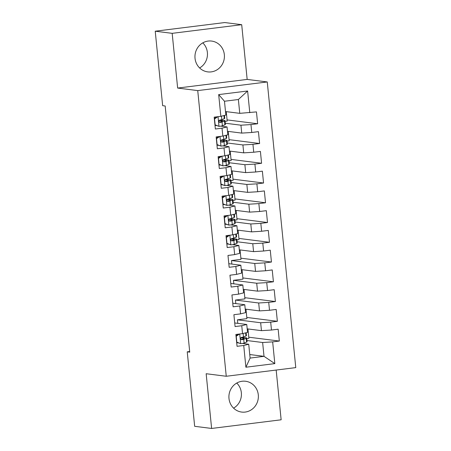<?xml version="1.0" encoding="UTF-8"?>
<svg xmlns="http://www.w3.org/2000/svg" width="451" height="451" viewBox="0 0 451 451"><rect width="100%" height="100%" fill="white"/><g stroke="black" fill="none" stroke-linecap="round" stroke-linejoin="round"><path stroke-width="0.68" d="M195.029 58.297A15.531 14.725 97.2 0 0 207.736 71.884A15.531 14.725 97.2 0 0 224.339 54.65A15.531 14.725 97.2 0 0 211.626 41.069A15.531 14.725 97.2 0 0 195.029 58.297M199.624 67.954A15.531 14.725 97.2 0 0 207.387 52.513A15.531 14.725 97.2 0 0 202.792 42.856M228.984 398.487A15.531 14.725 97.2 0 0 241.697 412.073A15.531 14.725 97.2 0 0 258.293 394.839A15.531 14.725 97.2 0 0 245.586 381.258A15.531 14.725 97.2 0 0 228.984 398.487M233.579 408.144A15.531 14.725 97.2 0 0 241.341 392.703A15.531 14.725 97.2 0 0 236.747 383.046M241.702 24.692L172.181 33.34L177.643 88.063L247.165 79.415L241.702 24.692L224.75 22.55L155.229 31.204L162.659 105.681L165.173 105.996L189.741 352.146L187.233 351.831L194.663 426.308L211.62 428.45L281.142 419.796L276.175 370.051M247.165 79.415L267.257 81.952L295.771 367.616L226.25 376.264L197.735 90.6L267.257 81.952M249.758 354.537L264.01 356.335L274.828 363.619L272.658 341.886L279.332 341.057L278.149 329.207L271.474 330.036L270.69 322.132L277.359 321.304L276.175 309.448L269.506 310.277L268.717 302.379L275.386 301.55L274.202 289.694L267.533 290.523L266.744 282.619L273.413 281.79L272.229 269.94L265.56 270.769L264.771 262.865L271.44 262.037L270.262 250.181L263.587 251.015L262.798 243.112L269.472 242.283L268.289 230.427L261.619 231.256L260.83 223.358L267.499 222.523L266.315 210.673L259.646 211.502L258.857 203.598L265.526 202.77L264.342 190.92L257.673 191.748L256.884 183.845L263.553 183.016L262.369 171.16L255.7 171.989L254.911 164.091L261.586 163.262L260.402 151.406L253.733 152.235L252.943 144.331L259.613 143.503L258.429 131.653L251.759 132.481L250.97 124.577L257.639 123.749L256.456 111.893L239.757 113.342L238.376 99.513L224.474 101.244L225.855 115.073L220.849 116.324L218.679 94.597L247.616 90.995L249.786 112.727M274.828 363.619L245.891 367.221L243.726 345.489L248.726 344.237L242.412 343.437M220.849 116.324L214.18 117.159L215.364 129.009L222.033 128.18L222.822 136.084L216.153 136.912L217.337 148.762L224.006 147.934L224.795 155.837L218.121 156.666L219.304 168.522L225.979 167.687L226.763 175.591L220.094 176.42L221.278 188.276L227.947 187.447L228.736 195.345L222.067 196.179L223.251 208.029L229.92 207.201L230.709 215.104L224.04 215.933L225.224 227.789L231.893 226.954L232.682 234.858L226.013 235.687L227.191 247.543L233.866 246.714L234.655 254.612L227.98 255.446L229.164 267.296L235.834 266.468L236.623 274.371L229.954 275.2L231.137 287.05L237.807 286.222L238.596 294.125L231.927 294.954L233.111 306.81L239.78 305.975L240.569 313.879L233.9 314.708L235.084 326.563L241.753 325.735L242.542 333.633L235.867 334.467L237.051 346.317L243.726 345.489M225.258 123.219L240.941 125.198L241.73 133.101L227.473 131.297M250.97 124.577L240.941 125.198M251.759 132.481L241.73 133.101M218.679 94.597L224.474 101.244M227.231 142.973L242.914 144.951L243.703 152.855L229.446 151.057M252.943 144.331L242.914 144.951M253.733 152.235L243.703 152.855M222.033 128.18L227.039 126.928L220.719 126.128M216.559 125.603L215.003 125.406M227.039 126.928L227.828 134.826L222.822 136.084M229.204 162.726L244.887 164.705L245.677 172.609L231.419 170.811M254.911 164.091L244.887 164.705M255.7 171.989L245.677 172.609M224.006 147.934L229.007 146.682L222.693 145.887M218.532 145.357L216.976 145.166M229.007 146.682L229.796 154.586L224.795 155.837M231.171 182.48L246.855 184.465L247.644 192.363L233.387 190.564M256.884 183.845L246.855 184.465M257.673 191.748L247.644 192.363M225.979 167.687L230.98 166.436L224.666 165.641M220.5 165.117L218.949 164.919M230.98 166.436L231.769 174.34L226.763 175.591M233.144 202.24L248.828 204.218L249.617 212.122L235.36 210.318M258.857 203.598L248.828 204.218M259.646 211.502L249.617 212.122M227.947 187.447L232.953 186.195L226.633 185.395M222.473 184.871L220.917 184.673M232.953 186.195L233.742 194.093L228.736 195.345M235.118 221.993L250.801 223.972L251.59 231.876L237.333 230.078M260.83 223.358L250.801 223.972M261.619 231.256L251.59 231.876M229.92 207.201L234.926 205.949L228.606 205.149M224.446 204.624L222.89 204.427M234.926 205.949L235.715 213.853L230.709 215.104M237.091 241.747L252.774 243.732L253.563 251.63L239.306 249.831M262.798 243.112L252.774 243.732M263.587 251.015L253.563 251.63M231.893 226.954L236.899 225.703L230.579 224.908M226.419 224.384L224.863 224.186M236.899 225.703L237.683 233.607L232.682 234.858M231.865 264.083L231.51 260.554L254.747 263.485L255.531 271.389L241.279 269.585M264.771 262.865L254.747 263.485M265.56 270.769L255.531 271.389M233.866 246.714L238.867 245.457L232.553 244.662M228.392 244.138L226.836 243.94M238.867 245.457L239.656 253.361L234.655 254.612M233.838 283.837L233.483 280.308L256.715 283.239L257.504 291.143L243.247 289.345M266.744 282.619L256.715 283.239M267.533 290.523L257.504 291.143M235.834 266.468L240.84 265.216L228.804 263.694M240.84 265.216L241.629 273.114L236.623 274.371M235.805 303.591L235.456 300.062L258.688 302.993L259.477 310.897L245.22 309.098M268.717 302.379L258.688 302.993M269.506 310.277L259.477 310.897M237.807 286.222L242.813 284.97L230.777 283.454M242.813 284.97L243.602 292.874L238.596 294.125M237.778 323.35L237.429 319.815L260.661 322.753L261.45 330.651L247.193 328.852M270.69 322.132L260.661 322.753M271.474 330.036L261.45 330.651M239.78 305.975L244.786 304.724L232.75 303.207M244.786 304.724L245.575 312.628L240.569 313.879M246.951 340.528L262.634 342.506L264.01 356.335L250.108 358.066L248.726 344.237M272.658 341.886L262.634 342.506M241.753 325.735L246.753 324.483L234.723 322.961M246.753 324.483L247.543 332.381L242.542 333.633M172.181 33.34L155.229 31.204M226.25 376.264L206.158 373.727L211.62 428.45M177.643 88.063L197.735 90.6M189.679 351.526L187.233 351.831M225.5 111.544L239.757 113.342M238.246 342.912L236.696 342.715M247.943 328.948L248.89 338.391L246.765 338.656M245.975 309.194L246.917 318.637L237.429 319.815M244.002 289.435L244.944 298.883L235.456 300.062M242.029 269.681L242.971 279.124L233.483 280.308M240.056 249.927L240.997 259.37L231.51 260.554M238.089 230.173L239.03 239.616L236.905 239.881M236.115 210.414L237.057 219.862L234.932 220.122M234.142 190.66L235.084 200.103L232.958 200.368M232.169 170.906L233.111 180.349L230.985 180.614M230.196 151.147L231.143 160.595L229.018 160.86M228.229 131.393L229.17 140.836L227.045 141.101M226.255 111.639L227.197 121.082L225.072 121.347M245.891 367.221L250.108 358.066M238.376 99.513L247.616 90.995M279.332 341.057L248.766 337.201M277.359 321.304L246.798 317.442M275.386 301.55L244.825 297.688M273.413 281.79L242.852 277.934M271.44 262.037L240.879 258.181M269.472 242.283L238.912 238.421M267.499 222.523L236.938 218.667M265.526 202.77L234.965 198.914M263.553 183.016L232.992 179.154M261.586 163.262L231.025 159.4M259.613 143.503L229.052 139.647M257.639 123.749L227.078 119.893M239.47 334.016L236.234 336.237L236.826 342.162L240.783 343.673A5.277 0.395 -5.7 0 0 244.098 343.07L246.573 342.117A15.233 1.139 -5.7 0 0 247.075 341.768L246.697 338.013A15.233 1.139 -5.7 0 0 240.89 337.703M240.783 343.673L236.651 342.303M235.997 335.736L238.286 334.163M246.173 332.725L246.46 335.645A15.233 1.139 174.3 0 1 245.958 335.995L243.489 336.948A5.277 0.395 174.3 0 1 241.505 337.359C240.236 338.346 240.315 339.135 241.736 339.733A5.277 0.395 -5.7 0 0 243.726 339.315L246.195 338.368A15.233 1.139 -5.7 0 0 246.697 338.013M240.704 337.968A12.645 0.941 174.3 0 1 244.121 338.273A12.645 0.941 174.3 0 1 243.703 338.566L241.065 339.564M229.61 235.242L226.374 237.457L226.966 243.388L230.923 244.893A5.277 0.395 -5.7 0 0 234.238 244.295L236.713 243.343A15.233 1.139 -5.7 0 0 237.215 242.993L236.837 239.239A15.233 1.139 -5.7 0 0 231.036 238.923M230.923 244.893L226.791 243.529M226.137 236.961L228.431 235.388M236.313 233.951L236.6 236.871A15.233 1.139 174.3 0 1 236.099 237.22L233.629 238.167A5.277 0.395 174.3 0 1 231.645 238.585C230.376 239.566 230.455 240.355 231.882 240.958A5.277 0.395 -5.7 0 0 233.866 240.541L236.335 239.588A15.233 1.139 -5.7 0 0 236.837 239.239M230.844 239.193A12.645 0.941 174.3 0 1 234.261 239.498A12.645 0.941 174.3 0 1 233.849 239.785L231.205 240.789M227.637 215.488L224.406 217.703L224.998 223.628L228.95 225.139A5.277 0.395 -5.7 0 0 232.271 224.536L234.74 223.589A15.233 1.139 -5.7 0 0 235.242 223.239L234.87 219.485A15.233 1.139 -5.7 0 0 229.063 219.169M228.95 225.139L224.823 223.775M224.164 217.202L226.458 215.634M234.34 214.197L234.633 217.111A15.233 1.139 174.3 0 1 234.131 217.461L231.656 218.414A5.277 0.395 174.3 0 1 229.672 218.831C228.403 219.812 228.482 220.601 229.909 221.199A5.277 0.395 -5.7 0 0 231.893 220.781L234.368 219.834A15.233 1.139 -5.7 0 0 234.87 219.485M228.877 219.44A12.645 0.941 174.3 0 1 232.293 219.738A12.645 0.941 174.3 0 1 231.876 220.032L229.232 221.035M225.663 195.728L222.433 197.95L223.025 203.875L226.977 205.385A5.277 0.395 -5.7 0 0 230.298 204.782L232.767 203.829A15.233 1.139 -5.7 0 0 233.268 203.48L232.896 199.725A15.233 1.139 -5.7 0 0 227.09 199.415M226.977 205.385L222.85 204.015M222.196 197.448L224.485 195.875M232.366 194.437L232.66 197.358A15.233 1.139 174.3 0 1 232.158 197.707L229.683 198.66A5.277 0.395 174.3 0 1 227.699 199.071C226.43 200.058 226.509 200.847 227.935 201.445A5.277 0.395 -5.7 0 0 229.92 201.028L232.395 200.075A15.233 1.139 -5.7 0 0 232.896 199.725M226.904 199.68A12.645 0.941 174.3 0 1 230.32 199.985A12.645 0.941 174.3 0 1 229.903 200.278L227.259 201.276M223.696 175.975L220.46 178.196L221.052 184.121L225.004 185.626A5.277 0.395 -5.7 0 0 228.324 185.028L230.794 184.076A15.233 1.139 -5.7 0 0 231.295 183.726L230.923 179.972A15.233 1.139 -5.7 0 0 225.117 179.656M225.004 185.626L220.877 184.262M220.223 177.694L222.512 176.121M230.393 174.684L230.686 177.604A15.233 1.139 174.3 0 1 230.185 177.953L227.716 178.9A5.277 0.395 174.3 0 1 225.725 179.318C224.463 180.299 224.542 181.093 225.962 181.691A5.277 0.395 -5.7 0 0 227.952 181.274L230.422 180.321A15.233 1.139 -5.7 0 0 230.923 179.972M224.931 179.926A12.645 0.941 174.3 0 1 228.347 180.231A12.645 0.941 174.3 0 1 227.93 180.518L225.286 181.522M221.723 156.221L218.487 158.436L219.079 164.367L223.036 165.872A5.277 0.395 -5.7 0 0 226.351 165.269L228.826 164.322A15.233 1.139 -5.7 0 0 229.328 163.972L228.95 160.218A15.233 1.139 -5.7 0 0 223.144 159.902M223.036 165.872L218.904 164.508M218.25 157.94L220.539 156.367M228.426 154.93L228.713 157.844A15.233 1.139 174.3 0 1 228.212 158.194L225.742 159.147A5.277 0.395 174.3 0 1 223.758 159.564C222.49 160.545 222.569 161.334 223.995 161.932A5.277 0.395 -5.7 0 0 225.979 161.52L228.448 160.567A15.233 1.139 -5.7 0 0 228.95 160.218M222.957 160.173A12.645 0.941 174.3 0 1 226.374 160.471A12.645 0.941 174.3 0 1 225.962 160.765L223.318 161.768M219.75 136.461L216.514 138.683L217.106 144.608L221.063 146.118A5.277 0.395 -5.7 0 0 224.384 145.515L226.853 144.562A15.233 1.139 -5.7 0 0 227.355 144.213L226.977 140.464A15.233 1.139 -5.7 0 0 221.176 140.148M221.063 146.118L216.937 144.748M216.277 138.181L218.572 136.608M226.453 135.17L226.74 138.091A15.233 1.139 174.3 0 1 226.239 138.44L223.769 139.393A5.277 0.395 174.3 0 1 221.785 139.81C220.516 140.791 220.595 141.58 222.022 142.178A5.277 0.395 -5.7 0 0 224.006 141.761L226.475 140.813A15.233 1.139 -5.7 0 0 226.977 140.464M220.99 140.413A12.645 0.941 174.3 0 1 224.406 140.718A12.645 0.941 174.3 0 1 223.989 141.011L221.345 142.014M217.777 116.708L214.546 118.929L215.138 124.854L219.09 126.359A5.277 0.395 -5.7 0 0 222.411 125.761L224.88 124.809A15.233 1.139 -5.7 0 0 225.382 124.459L225.01 120.705A15.233 1.139 -5.7 0 0 219.203 120.394M219.09 126.359L214.964 124.995M214.304 118.427L216.598 116.854M224.48 115.417L224.773 118.337A15.233 1.139 174.3 0 1 224.271 118.686L221.796 119.633A5.277 0.395 174.3 0 1 219.812 120.051C218.543 121.031 218.622 121.826 220.049 122.424A5.277 0.395 -5.7 0 0 222.033 122.007L224.508 121.054A15.233 1.139 -5.7 0 0 225.01 120.705M219.017 120.659A12.645 0.941 174.3 0 1 222.433 120.964A12.645 0.941 174.3 0 1 222.016 121.251L219.372 122.255M239.718 333.988L240.682 343.634M246.195 338.368L246.573 342.117M245.648 332.861L245.958 335.995M243.726 339.315L244.098 343.07M243.145 333.486L243.489 336.948M229.863 235.208L230.822 244.854M236.335 239.588L236.713 243.343M235.788 234.08L236.099 237.22M233.866 240.541L234.238 244.295M233.285 234.706L233.629 238.167M227.89 215.454L228.854 225.1M234.368 219.834L234.74 223.589M233.815 214.326L234.131 217.461M231.893 220.781L232.271 224.536M231.312 214.952L231.656 218.414M225.917 195.7L226.881 205.346M232.395 200.075L232.767 203.829M231.842 194.573L232.158 197.707M229.92 201.028L230.298 204.782M229.339 195.198L229.683 198.66M223.944 175.941L224.908 185.592M230.422 180.321L230.794 184.076M229.869 174.813L230.185 177.953M227.952 181.274L228.324 185.028M227.366 175.439L227.716 178.9M221.971 156.187L222.935 165.833M228.448 160.567L228.826 164.322M227.902 155.059L228.212 158.194M225.979 161.52L226.351 165.269M225.399 155.685L225.742 159.147M220.003 136.433L220.962 146.079M226.475 140.813L226.853 144.562M225.928 135.306L226.239 138.44M224.006 141.761L224.384 145.515M223.425 135.931L223.769 139.393M218.03 116.679L218.994 126.325M224.508 121.054L224.88 124.809M223.955 115.546L224.271 118.686M222.033 122.007L222.411 125.761M221.452 116.178L221.796 119.633"/></g></svg>
